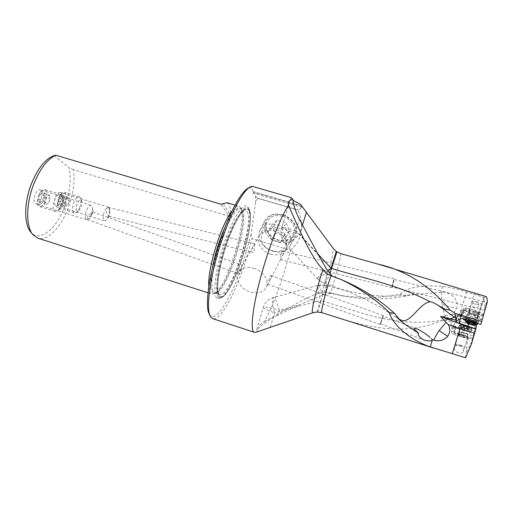 <?xml version="1.0" encoding="UTF-8"?>
<svg xmlns="http://www.w3.org/2000/svg" width="513" height="513" viewBox="0 0 513 513"><rect width="100%" height="100%" fill="white"/><g stroke="black" fill="none" stroke-linecap="round" stroke-linejoin="round"><path stroke-width="0.38" stroke-dasharray="2.56 1.92" d="M321.997 312.693C362.544 326.326 401.243 337.06 440.885 321.035L442.264 320.304L448.016 319.49C447.374 319.496 446.656 318.772 445.874 317.316C448.599 318.4 449.619 319.073 448.926 319.342L448.336 319.387M448.208 319.381L442.745 320.381M444.341 319.811L451.831 322.126L450.497 326.666L454.101 325.171L455.736 326.223L455.39 328.48L453.389 327.403C453.787 327.134 455.435 327.435 458.34 328.314L473.986 333.226L471.011 343.223L471.562 343.723M465.567 357.798C465.336 356.849 465.612 354.874 466.394 351.873C466.426 348.282 466.977 343.947 468.061 338.856L452.825 334.11L451.395 331.808L452.235 327.204L450.497 326.666M459.808 345.172C462.239 346.121 463.483 348.301 463.54 351.719C462.636 353.245 461.014 353.592 458.673 352.758C455.724 351.976 454.326 350.341 454.473 347.84C456.089 345.403 457.865 344.512 459.808 345.172M256.134 332.206L257.276 331.494L256.635 329.731L258.629 328.179C258.623 325.838 260.591 323.607 264.528 321.491C270.543 310.384 276.622 295.559 282.772 277.02L290.666 250.338L252.12 238.648L244.419 265.106C234.255 295.571 219.917 321.183 212.741 318.669M263.695 329.615L257.276 331.494M291.057 197.691L293 200.307M327.967 271.063C322.081 276.174 318.579 278.739 317.47 278.751L317.444 278.732C317.233 277.866 320.163 274.487 326.249 268.594M318.586 255.327L295.821 230.792C288.428 237.891 284.959 242.277 285.42 243.951L285.459 243.983C287.492 244.182 292.198 240.943 299.586 234.274C290.063 231.369 284.164 229.228 281.881 227.843L281.727 227.637C282.323 227.182 287.024 228.227 295.821 230.792L299.412 219.231M327.621 270.608C324.248 282.663 325.05 282.804 324.992 283.253L326.197 282.349L329.891 273.455M317.47 278.751L321.478 281.951L324.928 283.458L340.491 288.774C347.865 291.551 352.303 293.218 362.832 298.015L379.986 306.934L397.472 318.182L395.1 313.994M326.46 273.788L332.873 276.712L344.005 280.771M332.873 276.712L332.02 275.834M398.223 318.611L397.472 318.182M396.511 317.04L399.691 320.061M264.528 321.491L299.515 301.843C309.858 296.424 317.31 293.321 321.875 292.532L324.178 291.91L341.325 295.668L365.423 297.681C376.972 297.534 388.456 296.354 399.877 294.141C407.938 287.229 422.186 284.657 442.629 286.44C450.074 287.344 458.083 289.197 466.65 291.993L484.285 297.649L484.009 299.021L485.054 306.896L486.568 302.33L486.734 304.023L480.841 324.421M290.666 250.338C301.965 240.161 304.459 226.759 298.143 210.144L298.156 209.907C300.432 209.118 301.464 207.855 301.246 206.111L253.55 192.234L255.378 195.966L257.84 198.364L298.143 210.144M300.522 204.366L302.433 207.464L301.246 206.111M324.178 291.903L331.744 293.077L322.722 295.078L299.303 304.914L279.393 310.282C277.033 302.324 274.994 298.091 273.269 297.598L273.173 297.623C271.89 299.066 272.371 304.132 274.602 312.815C267.106 310.307 263.323 308.493 263.246 307.358L263.47 307.178C265.875 306.736 271.178 307.768 279.393 310.282L277.918 315.226L299.303 304.914M277.918 315.226C270.216 318.951 263.785 323.267 258.629 328.179M318.207 285.311L326.557 285.523L324.889 289.011L321.067 300.599L320.567 300.445C318.227 291.673 317.438 286.626 318.207 285.311L318.272 285.292C319.24 285.6 320.721 288.857 322.722 295.078M326.557 285.523L326.653 285.497C327.249 284.17 326.685 287.133 324.947 294.379M331.744 293.077L343.479 296.065C364.204 300.002 385.148 299.983 406.315 296.014L415.229 294.366L441.834 292.288C450.151 291.288 459.635 299.964 456.653 308.717L452.492 314.18L459.295 316.149L457.974 320.651L475.25 326.133L460.353 321.459L455.467 320.516L451.831 322.126M317.759 312L321.067 300.599L365.121 314.161C377.921 317.579 383.538 318.855 395.395 320.772C401.801 321.779 410.22 322.273 420.66 322.254C426.906 322.138 437.358 321.074 442.168 320.324L442.264 320.311M441.834 292.288C441.334 295.251 441.475 299.342 442.257 304.555C442.411 306.87 443.405 310.679 445.252 315.989L442.552 316.111L445.874 317.316M406.315 296.014L399.877 294.141M485.952 296.501L484.285 297.649M478.943 313.905C478.417 314.572 476.506 314.45 473.204 313.546L472.896 313.449C470.517 312.635 469.286 311.917 469.196 311.276L470.581 310.846L474.923 311.635L477.77 312.776L478.943 313.905L483.951 295.905L478.462 294.763L474.493 293.064M445.252 315.989L452.492 314.18M442.552 316.111L457.974 320.651M475.096 326.191L475.051 330.257L473.986 333.226M464.643 330.192L464.9 328.256L462.11 327.14L474.769 331.238M475.051 330.257L475.865 329.16M487.35 301.901L486.734 304.023M484.009 299.021L476.564 321.619L459.295 316.149M485.054 306.896L485.054 306.902C484.496 308.948 484.413 310.102 484.791 310.365L484.9 310.365M477.648 321.766L468.683 318.874L467.529 320.535L477.071 323.62L479.386 316.771L483.618 313.841L483.778 314.238M477.071 323.62L476.462 324.748M476.564 321.619L475.25 326.133L476.173 325.806M477.565 302.183L479.059 305.402C478.719 306.947 477.718 307.672 476.058 307.569C472.967 307.415 471.716 306.133 472.313 303.709C473.409 301.439 475.16 300.926 477.565 302.183M392.317 286.991L394.247 279.489L392.342 287.024L484.791 310.365M282.778 250.908C280.977 250.197 280.733 258.956 280.547 259.527L282.054 256.712C283.388 253.999 283.702 252.107 283.003 251.03L393.997 278.662L391.72 287.633L393.99 278.662L394.253 279.495L486.568 302.33M280.56 259.584L391.714 287.633L392.342 287.024M270.601 254.185C277.777 255.981 282.875 254.352 285.888 249.292L285.985 249.087C289.082 242.835 283.125 233.344 274.429 230.953C267.337 229.247 262.303 230.824 259.334 235.698L259.238 235.897C255.961 242.251 261.951 251.755 270.601 254.185M253.807 268.216C263.047 270.87 269.537 280.771 266.394 287.12C263.381 292.404 258.013 294.026 250.273 292C241.001 289.281 234.46 279.213 237.987 272.762C241.007 267.818 246.278 266.305 253.807 268.216M269.774 280.547L270.588 278.982C271.441 277.007 271.582 275.847 271.011 275.5C270.287 275.462 269.652 276.693 269.113 279.207L267.863 284.26L269.774 280.547M241.213 270.338L242.29 265.266L239.924 269.402C238.648 271.896 238.385 273.416 239.135 273.961C239.962 274.032 240.655 272.82 241.213 270.338M254.756 243.976C254.756 244.656 254.493 253.236 252.505 252.505L252.281 252.39C250.318 251.293 254.525 243.611 254.717 243.906L254.756 243.976M282.432 216.262C275.192 214.575 270.082 216.287 267.119 221.404C263.772 227.887 269.723 237.487 278.399 239.885C285.606 241.655 290.743 239.956 293.814 234.794C297.181 228.42 291.269 218.647 282.432 216.262M257.84 198.364L255.654 201.846L251.075 234.512L252.12 238.648M298.156 209.907L257.834 198.121M255.378 195.966L255.654 201.846M251.075 234.512L242.617 264.33C231.485 297.899 215.082 324.626 209.413 314.334M248.337 188.091L251.306 187.649L253.21 191.548L252.98 193.061L253.55 192.234M217.127 298.265L219.865 298.393C232.652 293.821 255.827 219.07 248.112 207.348L247.997 207.149C244.451 200.654 233.235 216.672 224.348 242.822C215.402 268.915 212.273 295.283 217.127 298.265M302.433 207.464L252.98 193.061M253.21 191.548L301.067 205.463M252.127 186.302L251.306 187.649M208.829 286.408C209.073 290.268 209.855 292.692 211.17 293.673L211.863 294.032L214.017 293.795C226.592 289.229 248.369 218.679 240.603 207.694L238.936 206.245C237.186 205.745 234.916 207.278 232.126 210.843M227.099 202.744L228.901 204.232C230.17 206.284 230.754 209.836 230.658 214.876C230.305 216.21 229.85 216.698 229.298 216.345L221 204.225M229.298 216.345L73.455 169.72C75.039 181.224 73.321 193.869 68.312 207.656C61.188 227.086 47.568 241.501 37.84 238.16M54.205 155.548L69.159 167.725C71.416 179.069 69.954 191.933 64.76 206.303C56.725 228.593 39.668 242.886 30.889 232.165M73.455 169.72L69.159 167.725M60.803 200.904C62.233 196.389 62.015 193.536 60.149 192.349C58.424 192.125 56.828 193.741 55.366 197.21C53.929 201.756 54.147 204.61 56.007 205.784C57.751 205.995 59.354 204.366 60.803 200.904M41.098 198.807C42.605 194.055 42.316 191.035 40.232 189.746C38.295 189.477 36.538 191.182 34.955 194.863C33.441 199.647 33.723 202.673 35.807 203.943C37.77 204.2 39.527 202.488 41.098 198.807M108.775 215.716L106.467 219.808L104.363 220.795C102.78 219.705 102.709 216.858 104.158 212.254C105.588 208.72 107.057 207.034 108.564 207.181L109.744 209.189L108.775 215.716M108.724 207.528L108.448 207.399C106.858 207.784 106.294 209.817 106.775 213.491L108.589 216.133L109.519 216.191L109.808 215.37L109.872 210.471L108.724 207.528M91.571 214.447L89.23 218.596L86.71 219.814C84.934 218.628 84.812 215.614 86.338 210.76C87.883 207.002 89.499 205.226 91.186 205.412L92.571 207.836L91.571 214.447M92.039 214.267L92.891 212.023L88.98 214.844C87.165 217.307 86.639 218.884 87.415 219.583L89.474 218.288L92.039 214.267M383.083 315.476L379.947 324.428L383.083 315.476M383.307 316.335L380.633 323.87L383.307 316.335L416.081 328.532M475.378 311.891L478.424 313.148C480.963 315.271 479.02 315.54 472.576 313.943C467.946 312.199 467.016 311.16 469.793 310.827L475.378 311.891M462.585 315.424L461.565 314.039L457.474 316.559L460.866 316.739L462.585 315.424L464.201 310.846L462.354 312.302L463.168 311.244L465.028 310.884L468.363 312.116C469.466 312.77 469.6 313.18 468.767 313.353L464.598 312.731C462.457 312.032 461.334 311.404 461.238 310.833L460.014 315.123L461.86 314.649L460.918 314.469C459.103 314.142 458.109 314.187 457.942 314.604C458.013 315.123 459.052 315.739 461.052 316.438L468.786 318.515L465.894 317.585L466.599 315.085L468.767 313.353L479.386 316.771M482.226 319.625L474.358 317.015L475.698 312.225L475.654 310.718L478.956 312.359L479.245 313.969L477.43 318.406L482.137 319.926M483.22 316.175L479.007 314.822M474.358 317.015L477.43 318.406M483.464 315.322L469.017 310.012L463.425 309.127L462.732 309.538L464.201 310.846L464.99 309.814L466.907 309.416L465.028 310.884L462.36 310.48L461.238 310.833M465.894 317.585L463.393 317.008C461.245 316.309 460.123 315.681 460.014 315.123M462.354 312.302L461.636 314.815M468.683 318.874L468.786 318.515M465.035 320.106L476.699 323.87M467.529 320.535L465.054 320.035M463.38 313.751L461.86 314.649M461.758 315.008L460.866 316.739M466.394 351.873L471.011 343.223M468.061 338.856L472.223 338.048L472.64 337.592M464.534 330.552L462.335 329.84L461.597 332.366L461.578 334.79L454.127 332.597L458.385 333.174L472.223 338.048M464.9 328.256L474.557 331.385M462.335 329.84L459.654 328.839L455.172 328.057L455.39 328.48M452.235 327.204L455.736 326.223M452.094 329.038L455.493 328.121M451.395 331.808L454.864 330.93L455.602 328.423M454.864 330.93C454.556 331.924 454.896 332.738 455.877 333.379L452.825 334.11M464.348 335.816C459.276 334.309 457.057 333.963 457.692 334.784L461.642 336.4L468.286 337.9C469.132 337.695 467.824 337.003 464.348 335.816M462.245 336.823L467.587 337.81L463.547 336.041C460.385 335.104 458.609 334.777 458.218 335.053L462.245 336.823M465.092 320.721C465.798 321.548 467.535 322.408 470.293 323.286C473.743 324.287 476.154 324.594 477.526 324.216M477.616 323.35C476.795 322.549 475.096 321.734 472.518 320.92L467.074 319.836M470.998 320.76C467.619 319.657 465.849 318.676 465.682 317.803L465.766 317.618C466.798 316.996 469.286 317.246 473.236 318.355C476.256 319.33 478.026 320.24 478.539 321.1L478.571 321.318C477.879 322.158 475.359 321.972 470.998 320.76M474.589 312.815C471.28 311.91 469.369 311.789 468.863 312.449L472.877 314.706C475.365 315.424 477.161 315.655 478.263 315.392L478.616 315.078C478.501 314.405 477.161 313.648 474.589 312.815M475.795 304.305C473.243 303.484 471.909 302.715 471.8 302.01C472.319 301.311 474.23 301.407 477.532 302.292C480.091 303.119 481.425 303.888 481.534 304.594C481.002 305.293 479.084 305.203 475.795 304.305M469.241 321.978L470.415 317.791L475.076 319.246M474.737 324.171L475.904 319.984L475.044 319.157L473.916 323.35M475.666 320.227L472.486 318.207L468.279 318.002L469.581 318.586L470.004 319.33L471.806 319.336L473.21 320.317L475.666 320.227L474.589 324.107M475.904 319.984L476.16 320.388M470.415 317.791L468.279 318.002L467.144 322.017M466.509 326.492L471.813 328.878C471.255 329.295 468.901 328.891 464.746 327.679C461.463 326.627 459.699 325.832 459.462 325.293L459.52 325.197C460.411 324.953 462.739 325.383 466.509 326.492M466.657 325.531L470.953 327.377C470.87 327.878 468.953 327.589 465.214 326.512C462.232 325.55 460.802 324.87 460.943 324.479C461.674 324.274 463.579 324.62 466.657 325.531M463.899 325.877L469.728 327.185L464.861 325.21L462.142 324.864L463.899 325.877M465.778 329C461.604 327.781 459.257 327.371 458.731 327.775L458.744 327.845C459.18 328.391 460.937 329.16 464.028 330.148C467.952 331.308 470.299 331.738 471.069 331.436L471.088 331.379C470.851 330.853 469.081 330.064 465.778 329M462.579 335.675L458.635 333.822L463.887 334.88L467.92 336.656C467.51 336.932 465.727 336.611 462.579 335.675M460.847 345.3L455.531 344.242L459.571 345.974L464.9 347.038L460.847 345.3M462.136 329.622L466.593 331.045L468.581 331.109L469.728 327.185M468.555 326.454L467.26 330.757L468.587 331.103M463.329 325.595L462.149 329.769L461.258 329.122L461.001 328.762L463.701 329.179L465.079 330.096L467.394 330.481M38.302 195.96L39.655 193.33C43.195 187.886 46.709 193.17 44.041 199.666C40.713 205.732 38.488 206.066 37.372 200.66L38.302 195.96M38.488 195.754L40.2 192.433C41.784 190.227 43.291 189.297 44.727 189.643C47.183 191.176 47.51 194.767 45.708 200.429C43.849 204.815 41.765 206.861 39.456 206.566C38.071 206.04 37.359 204.424 37.308 201.712L38.488 195.754M61.188 205.226C62.522 201.404 62.733 198.294 61.817 195.889L60.374 194.446C58.187 194.164 56.161 196.229 54.288 200.641C52.48 206.373 52.743 209.977 55.083 211.446L57.084 211.074C58.7 210.022 60.066 208.073 61.188 205.226M62.535 205.283C63.477 202.597 63.625 200.416 62.984 198.73C61.464 196.742 59.72 197.864 57.745 202.084C56.263 207.566 56.905 210.003 59.668 209.387L62.535 205.283M40.264 194.318L38.481 198.98L39.392 202.552L42.117 201.295L48.382 203.244L45.695 204.514L44.817 200.949L46.593 196.274L49.293 195.055L42.996 193.112L40.264 194.318L46.593 196.274M42.996 193.112L43.874 196.684L42.117 201.295M38.481 198.98L44.817 200.949M49.293 195.055L50.139 198.621L48.382 203.244M43.874 196.684L50.139 198.621M39.392 202.552L45.695 204.514M58.533 198.249L60.047 195.382C64.035 192.247 65.228 194.356 63.612 201.712C60.726 207.258 58.732 207.759 57.629 203.212L58.533 198.249M58.758 198.063L60.675 194.44C62.015 192.689 63.266 191.958 64.42 192.253C66.613 193.664 66.857 197.063 65.157 202.436C63.432 206.566 61.541 208.509 59.476 208.265C58.36 207.855 57.738 206.547 57.616 204.347L58.758 198.063M79.868 206.976C81.163 203.244 81.375 200.256 80.509 198.005L79.297 196.806C77.341 196.569 75.501 198.531 73.769 202.686C72.057 208.131 72.243 211.529 74.334 212.882L76.014 212.574C77.508 211.612 78.797 209.746 79.868 206.976M81.221 207.04C82.125 204.411 82.279 202.314 81.676 200.75C80.323 199.031 78.758 200.128 76.982 204.046C75.584 209.15 76.091 211.459 78.521 210.965L81.221 207.04M60.316 196.691L58.649 201.102L59.405 204.463L61.868 203.263L67.825 205.11L65.395 206.316L64.67 202.962L66.331 198.544L68.761 197.37L62.778 195.536L60.316 196.691L66.331 198.544M62.778 195.536L63.509 198.903L61.868 203.263M58.649 201.102L64.67 202.962M68.761 197.37L69.467 200.737L67.825 205.11M63.509 198.903L69.467 200.737M59.405 204.463L65.395 206.316M282.714 215.037C291.974 218.685 296.367 224.553 295.892 232.633C293.442 240.001 287.594 242.687 278.335 240.693C269.37 237.186 264.997 231.446 265.215 223.482C267.363 215.973 273.198 213.151 282.714 215.037M274.955 233.146L283.843 235.807L289.467 230.715L286.119 222.847L282.567 229.433L285.972 237.352L280.31 242.457L271.326 239.744L274.955 233.146L271.563 225.374L267.869 231.921L273.448 226.714L282.567 229.433M271.563 225.374L277.103 220.18L286.119 222.847M282.541 214.735C273.955 212.76 267.991 214.844 264.65 220.988C261.059 228.522 267.966 239.372 277.866 242.13C286.049 244.162 291.961 242.29 295.61 236.512C299.804 229.157 292.955 217.531 282.541 214.735M272.781 251.28C280.791 253.3 286.568 251.511 290.101 245.913C294.161 238.789 287.408 227.464 277.212 224.694C268.812 222.732 262.996 224.726 259.751 230.67C256.276 237.974 263.079 248.555 272.781 251.28M275.686 229.407C259.097 224.066 255.923 246.285 272.172 250.581C288.3 256.186 292.493 234.024 275.686 229.407M289.467 230.715L285.972 237.352M283.843 235.807L280.31 242.457M271.326 239.744L267.869 231.921M277.103 220.18L273.448 226.714M302.446 225.066L299.586 234.274L317.823 253.929M400.493 320.734L401.23 321.324M321.875 292.532L324.274 285.324C329.468 269.235 333.668 252.018 333.181 248.369M340.703 253.614C340.953 256.949 336.99 272.666 332.251 287.415L330.308 293.333M270.28 327.365L274.602 312.815L320.567 300.445L317.079 312M442.629 286.44L440.782 292.365M466.65 291.993L459.084 316.085M442.257 304.555L456.653 308.717M467.792 328.948L469.164 324.254M218.878 297.36C214.222 294.424 217.313 268.838 225.976 243.534C234.588 218.179 245.432 202.564 248.856 208.817L248.965 209.003C256.429 220.282 233.838 293.135 221.507 297.502L218.878 297.36M249.036 210.067C257.263 222.45 229.42 305.011 219.602 296.514C215.05 293.596 218.166 268.305 226.714 243.495C235.204 218.634 245.81 203.578 249.036 210.067M248.888 210.51C245.689 204.11 235.198 219.019 226.804 243.604C218.352 268.132 215.261 293.147 219.763 296.052C229.465 304.51 257.045 222.738 248.888 210.51M218.878 294.238L219.526 294.584C229.766 298.97 254.858 222.777 247.086 211.452L245.58 210.106C241.193 208.464 231.305 225.374 224.181 247.862C217.005 270.325 214.819 291.474 218.878 294.238M242.264 210.022C250.35 221.43 225.245 297.521 214.691 293.032L214.011 292.679C209.823 289.871 211.882 268.716 219.051 246.285C226.175 223.828 236.185 206.983 240.706 208.663L242.264 210.022M212.132 269.101C209.926 282.464 210.189 290.352 212.921 292.776L215.652 292.904C227.759 288.55 248.952 219.897 241.45 209.349L241.424 209.31C238.16 205.123 232.722 211.016 225.117 227.009M223.277 203.892L230.658 214.876M475.654 310.718L469.196 308.576L465.637 307.999C464.816 308.236 465.24 308.711 466.907 309.416M478.43 312.212L483.579 313.866M469.196 308.576L469.215 310.076L466.522 319.65M477.545 311.583L478.257 311.859L478.776 313.635L477.475 318.297M466.599 315.085L478.424 318.894M465.74 320.183L466.343 318.041M464.002 317.419L463.592 318.881M460.918 314.469L460.308 316.624M460.212 318.797L461.565 314.039M457.474 316.559L456.14 321.228M460.405 318.72L461.052 316.438M469.196 321.491L468.6 323.607M461.597 332.366L473.146 336.118M464.592 328.102L463.964 330.269M461.315 329.256L462.11 327.14M454.807 328.243L455.441 326.101M454.101 325.171L455.467 320.516M460.353 321.459L458.34 328.314M472.313 316.97C469.793 316.136 468.625 315.431 468.818 314.847C469.517 314.424 471.184 314.578 473.82 315.322C475.84 315.97 477.026 316.585 477.366 317.169C477.225 317.906 475.538 317.842 472.313 316.97M470.472 322.202L471.646 318.009M472.89 322.946L474.063 318.753M473.313 323.049L474.095 320.253M472.095 322.78L472.864 320.029M469.722 321.965L470.466 319.298M468.298 322.998L469.472 318.829M468.625 318.066L467.529 321.972M468.85 317.823L467.676 321.997M464.496 332.565C461.553 331.706 459.981 331.436 459.789 331.764L463.335 333.296L468.048 334.181L464.496 332.565M464.31 325.986L463.124 330.058M466.618 326.698L465.432 330.77M467.779 326.967L466.593 331.045M469.235 327.134L468.042 331.218M469.421 327.012L468.228 331.109M467.567 326.063L466.368 330.167M465.24 325.345L464.041 329.449M464.073 325.075L462.873 329.173M461.431 329L462.63 324.915M461.258 329.122L462.457 325.037M291.057 197.652L281.727 227.637C280.072 233.736 281.304 239.173 285.42 243.951L317.444 278.732L321.478 281.951L325.159 283.529M396.953 317.746L399.98 320.567M400.005 320.58L405.873 324.876M256.66 329.647L263.246 307.358C264.913 302.381 268.254 299.13 273.269 297.598L318.272 285.292C321.08 284.555 323.87 284.619 326.653 285.497C340.35 289.787 355.054 292.974 370.758 295.058C381.852 296.225 389.482 296.296 395.215 296.104L415.229 294.366M442.161 320.317L448.926 319.342M343.479 296.065L341.325 295.668M378.389 264.233L379.075 264.439M285.985 249.087L282.054 256.712M280.585 259.572L270.588 278.982M268.017 283.965L266.394 287.12M259.334 235.698L242.277 265.304M239.924 269.402L237.987 272.762M259.238 235.897L267.119 221.404M285.888 249.292L293.814 234.794M209.926 315.418L210.49 316.611M249.376 187.482L250.511 186.822M219.865 298.393L221.507 297.502C234.8 292.077 256.462 220.5 248.991 209.054L247.997 207.149M214.017 293.795L215.652 292.904L214.691 293.032L219.359 294.507C219.263 294.757 217.852 293.013 217.73 285.991C218.025 276.231 221.25 260.636 226.239 245.394C231.35 230.292 237.538 217.653 242.155 212.35C245.265 209.496 245.669 210.138 245.58 210.106L240.706 208.663L241.424 209.31L240.578 207.656M235.057 205.104L238.936 206.245M208.015 292.801L211.863 294.032M32.543 234.217L33.076 234.877M104.363 220.795L56.007 205.784M108.564 207.181L60.149 192.349M109.872 210.471L109.744 209.189M109.519 216.191L106.467 219.808M108.961 216.281L252.505 252.505M108.448 207.399L254.717 243.906M86.71 219.814L35.807 203.943M91.186 205.412L40.232 189.746M92.911 212.036L92.571 207.836M92.891 212.023L242.29 265.266M87.415 219.583L239.135 273.961M271.011 275.5L383.121 315.457M383.314 316.374L383.134 315.495M380.665 323.85L379.986 324.402M380.633 323.87L424.469 340.266M267.863 284.26L379.947 324.428M469.196 311.276L474.326 293.045M477.77 312.776L478.424 313.148M470.581 310.846L469.793 310.827M478.738 312.25L483.682 313.834M461.392 314.277L462.732 309.538C464.534 307.152 464.252 307.582 469.312 308.55L475.775 310.692L479.02 312.404M463.168 311.244L464.99 309.814M468.363 312.116L465.65 310.57L462.36 310.48M457.942 314.604L456.019 321.356M454.127 332.597L457.455 334.899L461.578 334.79M453.909 332.36L455.172 328.057M467.305 337.926L468.286 337.9M458.475 335.322L457.692 334.784M458.218 335.053L454.473 347.84M467.587 337.81L463.54 351.719M453.389 327.403L454.024 325.255M465.265 319.272L465.682 317.803M469.1 312.917C469.446 313.199 469.35 313.841 468.818 314.847L465.766 317.618M468.863 312.449L471.8 302.01M478.616 315.078L481.534 304.594M478.539 321.1L477.366 317.169C477.468 316.04 477.763 315.45 478.263 315.392M477.975 323.466L478.571 321.318M475.089 319.201L473.922 323.382M475.044 319.157L473.884 323.312M476.167 320.368L475.044 324.396M469.44 318.881L468.279 323.023M469.581 318.586L468.587 322.126M475.057 319.163L469.889 317.688M470.953 327.377L471.761 328.75M460.943 324.479L459.52 325.197M459.462 325.293L458.731 327.775M458.635 333.822C459.231 333.764 459.616 333.078 459.789 331.764L458.744 327.845M458.558 333.899L455.531 344.242M467.92 336.656L464.9 347.038M471.069 331.436L468.048 334.181C467.465 335.387 467.401 336.169 467.856 336.534M471.813 328.878L471.088 331.379M462.123 329.66L463.31 325.608M467.26 330.757L468.497 326.505M467.381 330.526L468.574 326.441M460.988 328.795L462.142 324.864M462.149 329.769L463.38 325.55M461.873 329.66C463.848 331.077 466.028 331.578 468.42 331.154M39.655 193.33L40.2 192.433M60.374 194.446L44.727 189.643M62.984 198.73L61.817 195.889M59.668 209.387L57.084 211.074M55.083 211.446L39.456 206.566M37.372 200.66L37.308 201.712M48.979 202.295L50.178 198.191M60.047 195.382L60.675 194.44M79.297 196.806L64.42 192.253M81.676 200.75L80.509 198.005M78.521 210.965L76.014 212.574M74.334 212.882L59.476 208.265M57.629 203.212L57.616 204.347M67.78 205.168L69.524 200.153M290.101 245.913L295.61 236.512M259.751 230.67L264.65 220.988"/><path stroke-width="0.77" d="M465.567 357.798L452.274 353.656L461.334 324.28L475.865 329.16L471.562 343.723L465.567 357.798M344.005 280.771L341.722 279.797C360.017 288.614 375.83 299.47 389.149 312.366C393.413 325.915 410.355 339.914 430.26 346.916L452.274 353.656M341.722 279.797L326.454 273.788L323.043 269.492L321.356 274.596C315.027 294.058 310.782 313.263 312.738 312.795L317.079 312L321.959 312.68C320.49 312.866 324.575 295.411 330.263 277.789L331.013 275.468M323.043 269.492C318.483 265.183 312.917 256.724 306.338 244.105C299.823 231.389 292.102 213.889 288.569 205.091C282.439 214.729 275.661 230.478 268.235 252.325C254.621 292.57 248.452 332.206 254.576 332.366L256.134 332.206M312.738 312.795L263.695 329.615M288.569 205.091C287.864 201.737 289.306 199.878 292.904 199.499L291.076 197.576L252.127 186.302L250.511 186.822C243.713 189.752 231.934 210.734 222.507 238.359C210.471 272.884 205.347 309.268 210.49 316.611L212.741 318.669L254.576 332.366M292.904 199.499C293.622 205.675 295.789 212.254 299.412 219.231L318.586 255.327L326.249 268.594L332.02 275.834M293 200.307L300.522 204.366L333.181 248.369L336.304 251.466L340.703 253.614L378.389 264.233C406.097 270.518 430.022 285.812 450.157 310.115C442.956 309.076 445.169 309.089 438.198 305.338L454.249 317.072L449.952 318.964L440.52 316.463L461.334 324.28M329.891 273.455L331.584 268.389L331.103 268.241L327.967 271.063M344.422 280.944C363.781 289.601 380.543 300.458 394.709 313.52L400.493 320.734L406.726 325.499L418.749 333.309C417.075 334.303 418.73 336.522 423.719 339.965L424.469 340.266C429.625 341.312 432.254 341.087 432.35 339.593L433.889 340.113C438.987 341.741 443.591 340.472 447.695 336.31C450.286 332.501 450.446 328.57 448.182 324.505L459.879 328.692M336.9 251.877L331.584 268.389C363.621 278.527 397.517 284.382 430.215 301.849C431.138 302.151 430.625 300.932 438.198 305.338M399.691 320.061L399.627 319.298C409.554 326.659 419.076 302.664 430.215 301.849M399.627 319.298L398.223 318.611M389.149 312.366L394.709 313.52M448.182 324.505L440.52 316.463M446.092 322.299L439.166 330.577C436.704 334.11 434.947 337.285 433.889 340.106M432.35 339.593L431.292 338.535M418.749 333.309C414.793 329.788 413.234 328.185 414.074 328.506C413.722 328.031 414.389 328.038 416.081 328.532L416.96 328.891C419.108 329.609 426.963 334.47 430.099 337.445M449.952 318.964C454.056 319.836 456.249 319.811 456.525 318.887L454.819 313.231L450.157 310.115M454.819 313.231L481.701 321.471L487.35 301.901C487.235 298.566 486.766 296.771 485.952 296.501L379.075 264.439M474.679 333.399L460.071 328.756M468.6 323.607L467.888 326.153L475.814 328.871M467.888 326.153L459.129 323.228C457.121 322.523 456.083 321.92 456.006 321.407L460.212 318.797C461.27 318.419 463.303 318.682 466.323 319.586L480.841 324.421L481.701 321.471M476.006 328.718L476.462 324.748M209.926 315.418L209.413 314.334C204.373 307.082 209.317 271.717 221.007 238.212C230.157 211.401 241.649 190.996 248.337 188.091L249.376 187.482M232.126 210.843C221.334 223.713 207.156 269.691 208.829 286.408M208.015 292.801L37.84 238.16L33.076 234.877C25.849 227.105 25.804 204.277 33.646 184.34C39.879 169.034 47.247 159.319 55.737 155.202L221 204.225L227.099 202.744L235.057 205.104M32.543 234.217L30.889 232.165C23.944 224.681 23.874 202.924 31.351 183.949C37.872 168.136 45.49 158.671 54.205 155.548L55.737 155.202M463.553 319.618L465.035 320.106M465.054 320.035L463.393 319.561L463.592 318.881M477.526 324.216L477.616 323.35M470.184 324.158C473.166 325.018 475.166 325.255 476.199 324.876C476.712 324.229 475.314 323.344 472.005 322.235C467.798 321.112 465.778 321.055 465.926 322.061C466.503 322.735 467.927 323.434 470.184 324.158M470.088 322.055L473.326 323.049L475.044 324.396L472.088 324.344L468.876 323.357L467.144 322.017L470.088 322.055M467.074 319.836L464.964 320.336L465.875 321.978M321.997 312.693L434.158 348.224M306.389 212.369L302.446 225.066M336.304 251.466L331.103 268.241L317.823 253.929M430.26 346.916L432.485 339.638M225.117 227.009C219.173 240.539 214.844 254.57 212.132 269.101M459.129 323.228L460.405 318.72M447.695 336.31L439.166 330.577M456.525 318.887L454.249 317.072L455.845 315.713M472.928 324.421L473.313 323.049M471.704 324.197L472.095 322.78M469.305 323.459L469.722 321.965M321.978 312.686L320.125 312.231M294.763 318.977L255.596 332.392M405.873 324.876L406.726 325.499M476.199 324.876L477.641 324.158M464.99 320.253L465.265 319.272M477.86 323.87L477.975 323.466M468.587 322.126L468.369 322.901"/></g></svg>
